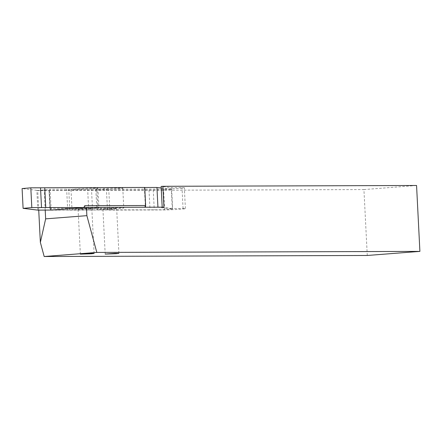 <?xml version="1.0" encoding="UTF-8"?>
<svg xmlns="http://www.w3.org/2000/svg" width="442" height="442" viewBox="0 0 442 442"><rect width="100%" height="100%" fill="white"/><g stroke="black" fill="none" stroke-linecap="round" stroke-linejoin="round"><path stroke-width="0.33" stroke-dasharray="2.21 1.66" d="M89.085 208.757L91.814 208.42L88.002 208.392L78.074 209.116L89.085 208.757M113.92 208.674L116.649 208.342L112.837 208.315L102.914 209.038L113.92 208.674M51.145 210.038L50.09 189.287L66.648 189.237A11.558 0.414 177.1 0 0 68.737 189.292L87.649 189.231A11.558 0.414 177.1 0 0 91.488 189.154L106.423 189.11A11.558 0.414 177.1 0 0 108.754 189.231L163.584 189.054A11.558 0.414 177.1 0 0 179.745 188.32A11.558 0.414 177.1 0 0 184.336 187.756A11.558 0.414 177.1 0 0 182.005 187.623L171.225 187.662L161.137 186.436M51.15 210.16L67.709 210.105A11.558 0.414 177.1 0 0 69.792 210.165L88.704 210.105A11.558 0.414 177.1 0 0 92.544 210.027L107.478 209.978A11.558 0.414 177.1 0 0 109.809 210.099L164.639 209.928A11.558 0.414 177.1 0 0 180.806 209.188A11.558 0.414 177.1 0 0 185.391 208.624A11.558 0.414 177.1 0 0 183.06 208.497L172.281 208.53L171.225 187.662M38.73 210.132L37.741 190.618L50.09 189.287M367.269 255.476L363.932 189.574L37.741 190.618M45.206 210.11L44.172 189.745M363.932 189.574L416.563 185.485M163.949 207.171L162.186 207.176M162.192 207.304L172.281 208.53M107.478 209.978L106.423 189.11M92.544 210.027L91.488 189.154M67.709 210.105L66.648 189.237M77.356 208.751A13.481 0.481 177.1 0 0 72.007 209.409A13.481 0.481 177.1 0 0 79.477 209.464A13.481 0.481 177.1 0 0 93.582 208.701A13.481 0.481 177.1 0 0 98.936 208.044A13.481 0.481 177.1 0 0 91.461 207.994A13.481 0.481 177.1 0 0 77.356 208.751M76.355 188.983A13.481 0.481 177.1 0 0 71.002 189.635A13.481 0.481 177.1 0 0 78.477 189.69A13.481 0.481 177.1 0 0 92.582 188.927A13.481 0.481 177.1 0 0 97.936 188.27A13.481 0.481 177.1 0 0 90.461 188.22A13.481 0.481 177.1 0 0 76.355 188.983M102.196 208.674A13.481 0.481 177.1 0 0 96.842 209.331A13.481 0.481 177.1 0 0 104.318 209.381A13.481 0.481 177.1 0 0 118.423 208.618A13.481 0.481 177.1 0 0 123.771 207.967A13.481 0.481 177.1 0 0 116.301 207.911A13.481 0.481 177.1 0 0 102.196 208.674M101.19 188.9A13.481 0.481 177.1 0 0 95.842 189.557A13.481 0.481 177.1 0 0 103.317 189.607A13.481 0.481 177.1 0 0 117.417 188.85A13.481 0.481 177.1 0 0 122.771 188.193A13.481 0.481 177.1 0 0 115.296 188.143A13.481 0.481 177.1 0 0 101.19 188.9M97.87 208.685L96.859 188.916M161.214 187.988L171.673 189.253L162.96 190.01L153.258 190.021A55.029 1.961 -2.9 0 0 149.015 190.054L49.04 190.375L49.957 208.431L110.892 208.232L112.351 209.845L52.742 210.033M112.351 209.845L150.02 209.823A55.029 1.961 -2.9 0 1 154.258 209.795L163.965 209.779L172.678 209.027L157.938 207.237L85.085 207.525M144.733 187.507L144.396 187.496L144.733 187.458L145.639 205.524M37.841 210.132L36.835 190.364L49.04 190.375M36.835 190.364L22.1 188.574M83.427 207.53L84.715 205.707M49.957 208.431L51.084 210.038M49.382 190.331L50.344 210.099M110.981 209.95L110.892 208.232M171.673 189.253L172.678 209.027M149.015 190.054L150.02 209.823M162.96 190.01L163.965 209.779M164.639 209.928L163.584 189.054M183.06 208.497L182.005 187.623M109.809 210.099L108.754 189.231M88.704 210.105L87.649 189.231M69.792 210.165L68.737 189.292M49.051 190.375L49.968 208.442M144.562 187.507L145.484 205.768M49.217 190.325L50.217 210.094M153.258 190.021L154.258 209.795M94.096 253.454L91.814 208.42M118.931 253.377L116.649 208.342M185.391 208.624L184.336 187.756M105.19 254.073L102.914 209.038M80.356 254.15L78.074 209.116M71.002 189.635L72.007 209.409M95.842 189.557L96.842 209.331M97.914 208.685L96.914 188.911M144.396 187.496L145.341 206.226M122.771 188.193L123.771 207.967M97.936 188.27L98.936 208.044"/><path stroke-width="0.66" d="M91.367 253.791L94.096 253.454L90.284 253.426L80.356 254.15L91.367 253.791M116.202 253.708L118.931 253.377L115.119 253.349L105.19 254.073L116.202 253.708M86.875 215.657L86.455 207.42L163.949 207.171L162.888 186.297L416.563 185.485L419.9 251.393L96.815 252.426L86.875 215.657L45.648 218.856L45.206 210.11M419.9 251.393L367.269 255.476L44.183 256.515L96.815 252.426M44.183 256.515L40.36 242.376L38.73 210.132M86.455 207.42L51.145 210.038M40.36 242.376L45.648 218.856M162.888 186.297L161.137 186.436L162.186 207.176M52.742 210.033L37.841 210.132L23.1 208.348L31.813 207.591L41.52 207.58A55.029 1.961 -2.9 0 0 45.758 207.547L85.085 207.525M84.798 207.425L84.715 205.707L145.645 205.513L144.733 187.458L44.758 187.778A55.029 1.961 -2.9 0 1 40.52 187.806L30.813 187.822L31.813 207.591M157.938 207.188L156.938 187.469L144.733 187.507M156.938 187.469L161.214 187.988M23.1 208.348L22.1 188.574L30.813 187.822M144.766 207.232L145.645 205.513M145.341 206.226L145.429 207.232M44.758 187.778L45.758 207.547M145.484 205.768L145.562 207.226M40.52 187.806L41.52 207.58"/></g></svg>
